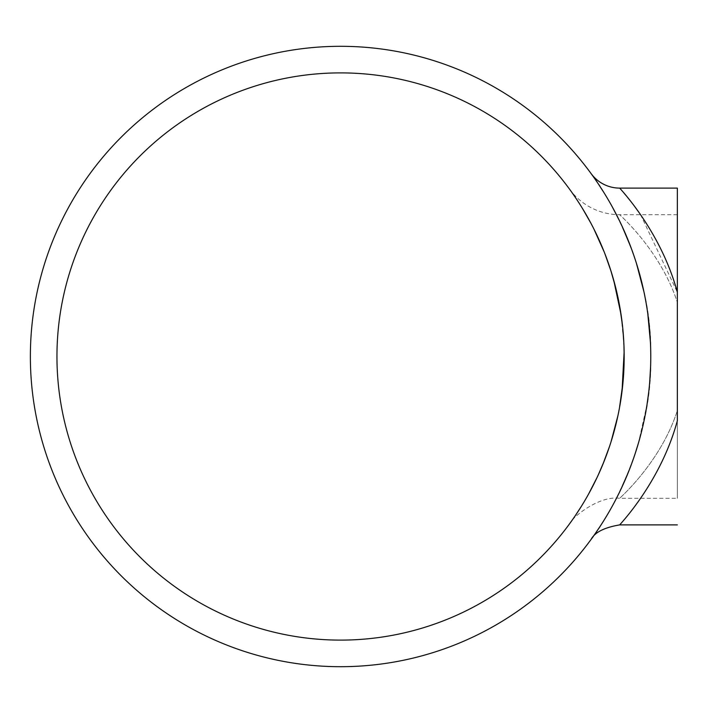 <?xml version="1.0" encoding="UTF-8"?>
<svg xmlns="http://www.w3.org/2000/svg" width="713" height="713" viewBox="0 0 713 713"><rect width="100%" height="100%" fill="white"/><g stroke="black" fill="none" stroke-linecap="round" stroke-linejoin="round"><path stroke-width="0.53" stroke-dasharray="3.56 2.67" d="M677.35 410.599L677.35 302.401C660.63 250.423 619.517 214.836 619.695 214.693C619.481 214.773 660.675 250.495 677.35 302.401L677.35 410.599C660.595 462.666 619.463 498.2 619.704 498.307C619.526 498.164 660.684 462.487 677.35 410.599C660.595 462.666 619.463 498.2 619.704 498.307C619.526 498.164 660.684 462.487 677.35 410.599L677.35 498.307L619.704 498.307C598.768 495.241 571.407 518.093 569.705 523.618L569.634 523.716M569.607 189.248A62.04 62.04 0 0 0 619.704 214.693L677.35 214.693L677.35 302.401L677.35 214.693M576.068 198.481L581.505 206.895M585.043 212.75L593.876 228.962M604.25 252.09L610.818 270.494M615.791 288.079L619.766 306.706M622.378 324.673L624.133 351.741M622.048 391.161L617.957 415.545M611.068 441.721L604.063 461.382M598.189 475.09L588.662 493.904M586.906 497.041L583.35 503.093M581.416 506.248L575.034 516.052M574.393 516.996L572.904 519.135M570.275 522.834L569.865 523.395M569.767 523.529L570.32 522.763M571.496 521.123L574.731 516.506M581.389 506.283L588.278 494.608M597.084 477.46L602.895 464.279M609.526 446.472L613.519 433.486M616.308 422.836L619.508 407.738M622.948 382.801L624.169 356.5A283.605 283.605 0 0 1 198.758 602.111A283.605 283.605 0 0 1 198.758 110.889A283.605 283.605 0 0 1 624.169 356.5M623.946 345.181L621.059 314.602M613.741 280.298L611.175 271.635M604.954 253.881L600.97 244.158M597.619 236.689L591.095 223.57M582.664 208.784L575.4 197.483M650.434 342.347L650.755 356.5C653.304 255.86 591.843 172.974 591.077 173.562L591.148 173.669M594.107 177.787L598.127 183.624M603.858 192.483L612.405 207.091M619.419 220.629L622.271 226.654M630.8 247.019L636.495 263.516M643.919 291.733L647.796 313.738M591.095 539.411C590.533 541.657 653.34 458.245 650.764 356.509L650.577 367.302M649.668 382.489L648.563 393.335M647.092 404.039L638.527 442.764M635.123 453.735L628.215 472.594M621.397 488.236L611.941 506.756M610.168 509.92L600.293 526.096M595.159 533.707L592.236 537.834M619.704 188.107L634.517 206.289M640.577 214.693L677.35 292.259L677.35 420.741C660.603 482.594 619.383 524.839 619.704 524.893C619.508 524.715 660.612 482.523 677.341 420.75L677.35 498.307M650.764 356.5A310.2 310.2 0 0 1 185.469 625.141A310.2 310.2 0 0 1 185.469 87.859A310.2 310.2 0 0 1 650.764 356.5M677.35 188.107L677.35 292.259"/><path stroke-width="1.07" d="M572.307 193.009L576.068 198.481M581.505 206.895L585.043 212.75M593.876 228.962L604.25 252.09M610.818 270.494L615.791 288.079M619.766 306.706L622.378 324.673M624.133 351.741L622.048 391.161M617.957 415.545L611.068 441.721M604.063 461.382L598.189 475.09M588.662 493.904L586.906 497.041M583.35 503.093L581.416 506.248M575.034 516.052L574.393 516.996M572.904 519.135L570.275 522.834M570.32 522.763L571.496 521.123M574.731 516.506L581.389 506.283M588.278 494.608L597.084 477.46M602.895 464.279L609.526 446.472M613.519 433.486L616.308 422.836M619.508 407.738L622.948 382.801M624.169 356.5A283.605 283.605 0 0 1 198.758 602.111A283.605 283.605 0 0 1 198.758 110.889A283.605 283.605 0 0 1 624.169 356.5L623.946 345.181M621.059 314.602L613.741 280.298M611.175 271.635L604.954 253.881M600.97 244.158L597.619 236.689M591.095 223.57L582.664 208.784M575.4 197.483L572.147 192.786M591.077 173.562A35.454 35.454 0 0 0 619.704 188.107C619.41 188.125 660.684 230.602 677.35 292.25L677.35 420.741C660.603 482.594 619.383 524.839 619.704 524.893C619.508 524.715 660.612 482.523 677.341 420.75L677.35 410.599M591.148 173.669L594.107 177.787M598.127 183.624L603.858 192.483M612.405 207.091L619.419 220.629M622.271 226.654L630.8 247.019M636.495 263.516L643.919 291.733M647.796 313.738L650.434 342.347M650.577 367.302L649.668 382.489M648.563 393.335L647.092 404.039M638.527 442.764L635.123 453.735M628.215 472.594L621.397 488.236M611.941 506.756L610.168 509.92M600.293 526.096L595.159 533.707M592.236 537.834L591.095 539.411M634.517 206.289L640.577 214.693M650.764 356.5A310.2 310.2 0 0 1 185.469 625.141A310.2 310.2 0 0 1 185.469 87.859A310.2 310.2 0 0 1 650.764 356.5M677.35 292.259L677.35 188.107L619.704 188.107M677.35 524.893L619.704 524.893C604.374 527.486 594.856 532.299 591.166 539.313L591.469 538.894"/></g></svg>
